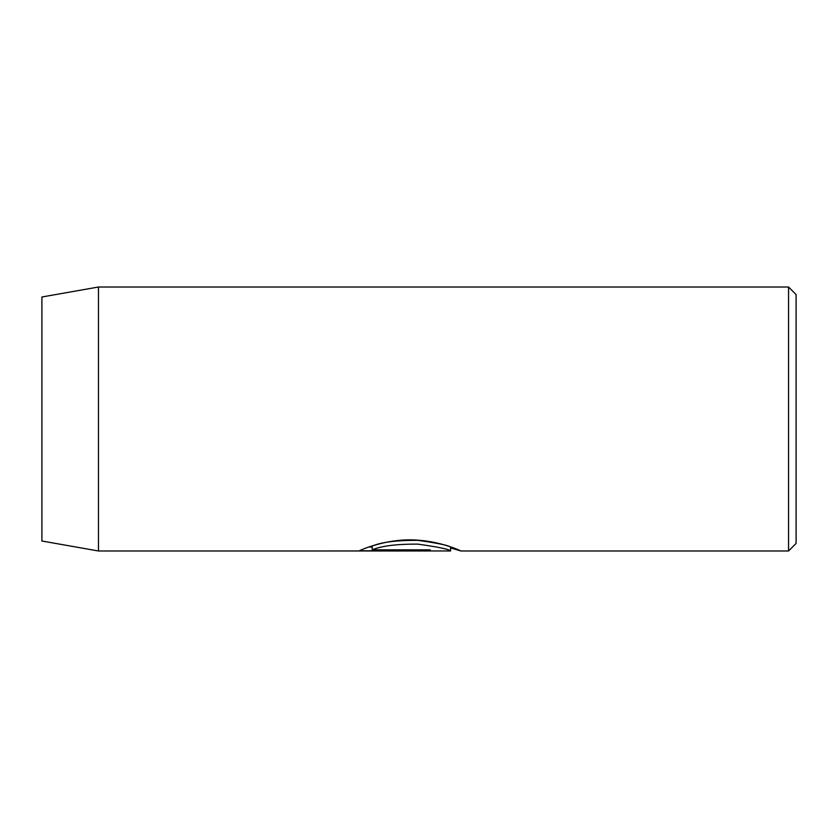 <?xml version="1.0" encoding="UTF-8"?>
<svg xmlns="http://www.w3.org/2000/svg" width="838" height="838" viewBox="0 0 838 838"><rect width="100%" height="100%" fill="white"/><g stroke="black" fill="none" stroke-linecap="round" stroke-linejoin="round"><path stroke-width="1.26" d="M372.208 549.833L372.208 546.062C381.363 542.165 396.521 540.259 417.701 540.332C438.159 543.192 449.126 545.486 450.603 547.193L450.603 550.964C449.105 549.246 438.138 546.963 417.712 544.113C396.521 544.03 381.353 545.936 372.208 549.833L430.261 549.833L430.261 550.786L359.324 550.786C361.576 549.55 385.878 539.085 412.432 539.913C438.955 540.426 461.183 550.912 460.774 550.964L450.603 547.895M788.558 287.015L796.1 294.557L796.1 543.443L788.558 550.985L788.558 287.015L98.465 287.015L98.465 550.985L450.603 550.964M98.465 550.985L41.9 541.013L41.9 296.987L98.465 287.015M430.261 549.833L430.261 550.786M368.856 547.015L372.208 547.015M788.558 550.985L460.732 550.985M451.556 547.214L450.603 547.214"/></g></svg>
